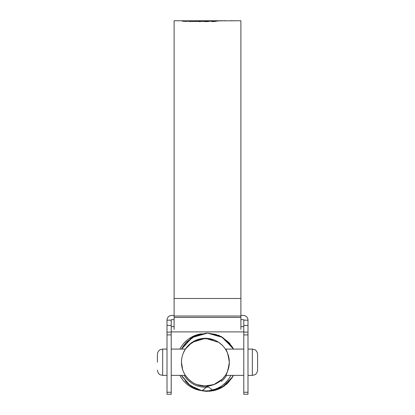 <?xml version="1.0" encoding="UTF-8"?>
<svg xmlns="http://www.w3.org/2000/svg" width="415" height="415" viewBox="0 0 415 415"><rect width="100%" height="100%" fill="white"/><g stroke="black" fill="none" stroke-linecap="round" stroke-linejoin="round"><path stroke-width="0.62" d="M207.713 386.049L202.074 390.816L207.5 386.069L202.551 385.992M188.483 379.16L185.51 375.539M222.321 379.149L218.71 382.116L222.316 379.149L213.844 384.617L203.874 386.111M198.054 385.006L196.254 384.342M225.298 375.513L222.331 379.139L225.293 375.523M209.705 385.768L214.571 384.332L218.7 382.122L214.581 384.326M214.565 384.337L205.814 386.158L197.011 384.643M192.109 382.132L188.493 379.17M243.787 375.378L225.392 375.378L223.057 378.376M171.213 349.082L185.401 349.082L188.477 345.306L185.51 348.922L188.477 345.306L192.109 342.328L205.42 338.303L218.7 342.339L222.316 345.311M196.259 340.113L205.409 338.303L214.56 340.129M192.114 342.323L196.243 340.124L188.483 345.301L192.109 342.328L200.741 338.759L210.078 338.764M214.581 340.134L218.705 342.344M185.51 348.922L192.088 342.344M196.622 339.968L200.658 338.775M200.782 338.749L205.42 338.303M206.447 338.324L209.362 338.63M179.897 349.082A28.692 28.692 0 0 1 200.881 333.899M208.517 387.019A24.983 24.983 0 0 1 206.463 387.19M206.131 387.2A24.983 24.983 0 0 1 184.156 375.378M230.896 375.378A28.692 28.692 0 0 1 202.167 390.738M201.892 390.707A28.692 28.692 0 0 1 200.881 390.562M200.87 390.562A28.692 28.692 0 0 1 179.897 375.378M226.637 375.378A24.983 24.983 0 0 1 221.428 381.39L220.816 380.529M199.869 390.308L209.554 391.257L219.229 388.86L227.653 383.216L233.458 375.378L228.058 382.817L220.282 388.367L211.214 391.091L202.079 390.816L189.878 385.379L181.542 375.378L187.979 383.802L197.369 389.503M207.516 333.136L192.218 337.468L181.542 349.082L192.212 337.473L207.5 333.136L222.767 337.462L233.458 349.082L222.762 337.462L207.5 333.136L216.397 334.526M191.32 386.412L188.742 384.477M232.696 376.779L228.058 382.817L220.282 388.367L211.214 391.091L202.079 390.816L207.5 391.324L222.046 387.428L232.696 376.779L233.458 375.378L232.696 376.779L222.051 387.428L207.505 391.324L202.074 390.816M188.535 384.295L181.542 375.378L182.304 376.779L190.444 385.8L201.82 390.764M182.372 347.563L192.353 337.39L206.079 333.167M215.364 390.245L206.888 391.319L222.046 387.428L232.696 376.779L233.458 375.378L232.696 376.779L222.865 386.941L224.562 385.8L211.095 391.101M186.667 341.919L193.509 336.721L201.545 333.748M207.5 386.173L213.315 390.738M181.542 349.082L182.304 347.682L192.954 337.032L207.5 333.136L222.046 337.032L232.696 347.682L233.458 349.082M197.799 389.664L200.834 390.551L195.475 388.725M185.853 342.79L182.304 347.682L185.853 342.79L182.304 347.682L192.954 337.032L207.5 333.136L222.046 337.032L232.971 348.164M193.022 387.47L191.621 386.609L193.022 387.47M191.528 386.552L188.571 384.326M182.304 376.779L181.832 375.933M185.915 342.717L195.558 335.699L193.909 336.503L196.445 335.315M218.171 335.159L219.893 335.906L218.171 335.159L219.893 335.906L207.5 333.136L198.183 334.666L207.5 333.136L218.938 335.476M228.717 342.318L221.475 336.71L232.945 348.123M196.975 389.358L193.955 387.978L196.975 389.358M187.819 383.662L185.339 381.084L187.819 383.662M192.218 386.988L191.621 386.609M198.183 334.666L207.552 333.136M221.475 336.71L231.56 345.866M182.304 347.682L183.658 345.55L182.304 347.682M221.195 336.56L220.707 336.306M233.458 375.378L231.726 378.345M227.363 383.491L226.917 383.896M219.649 388.668L206.737 391.319M226.777 384.025L220.671 388.175M218.072 389.337L213.061 390.79M167.006 320.157L171.213 320.157L171.213 394.25L167.006 394.25L167.006 320.157A4.731 4.731 0 0 1 171.737 315.426L174.103 315.426M243.787 394.25L243.787 320.157L247.994 320.157L247.994 394.25L243.787 394.25M171.213 325.417L167.006 325.417M240.897 319.633L243.263 319.633A0.524 0.524 0 0 1 243.787 320.157M240.897 315.426L243.263 315.426A4.731 4.731 0 0 1 247.994 320.157M171.213 320.157A0.524 0.524 0 0 1 171.737 319.633L174.103 319.633M247.994 325.417L243.787 325.417M171.213 326.626L174.103 326.626M240.897 326.626L243.787 326.626M171.213 331.886L243.787 331.886M224.079 20.849L240.897 20.75L240.897 329.411M184.001 21.357L184.774 21.284L184.774 20.76L174.103 20.75L174.103 329.411M199.454 21.71L200.736 21.409L200.736 20.885L199.454 21.181L190.604 21.072L189.126 21.456L202.811 21.404L205.326 20.838L197.115 20.75L225.973 20.75M224.079 20.76L225.641 20.75M223.28 20.76L220.884 20.911L223.28 20.76M221.096 20.776L218.71 20.937L221.096 20.776M209.409 21.227L208.091 21.59L204.18 21.596L208.003 20.771L218.938 20.781L213.99 21.554L211.816 21.57L213.087 21.217L209.409 21.227M200.736 20.885L190.402 20.75M197.115 20.75L193.349 20.817M184.774 20.76L182.346 21.17L186.724 21.414L190.91 20.766M184.774 20.843L189.785 20.776M233.832 20.771L229.531 20.75L233.832 20.771M200.736 21.279L203.246 21.284M190.604 21.481L190.604 21.072M199.454 21.58L199.454 21.181M203.765 21.155L203.765 20.76M213.087 21.461L216.153 21.305M206.146 21.596L209.124 21.3M208.003 21.295L208.003 20.771M210.69 21.222L210.69 20.932M214.337 21.461L214.337 20.937M215.421 21.305L215.421 20.781M213.087 21.559L213.087 21.217M233.723 20.75L231.918 20.755M181.609 359.623L181.469 362.233A23.93 23.93 0 0 0 205.394 386.158A23.93 23.93 0 0 0 229.324 362.233C228.105 370.247 226.792 374.631 225.392 375.378C226.792 374.641 228.1 370.258 229.324 362.233C228.105 354.213 226.792 349.829 225.392 349.082C226.798 349.84 228.11 354.223 229.324 362.233A23.93 23.93 0 0 0 205.394 338.303A23.93 23.93 0 0 0 181.469 362.233L182.626 369.589M185.401 349.082L183.347 352.926M157.404 362.233L157.404 354.343L157.404 362.233M257.596 362.233L257.596 370.118C257.217 373.899 254.613 374.916 254.649 374.844L252.336 375.378L252.336 349.082L254.649 349.617C254.613 349.544 257.217 350.561 257.596 354.343L257.596 362.233M171.213 334.9L167.006 334.9M167.006 392.253L171.213 392.253M167.006 332.109L171.213 332.109M247.994 334.9L243.787 334.9M243.787 392.253L247.994 392.253M243.787 332.109L247.994 332.109M240.897 298.489L174.103 298.489M240.897 317.408L174.103 317.408M240.897 316.023L174.103 316.023M167.006 349.082L162.664 349.082L162.664 375.378L160.351 374.844C160.418 374.952 157.742 373.842 157.404 370.118M228.665 342.266L230.392 344.274M232.016 346.561L232.976 348.18M221.667 336.819L222.155 337.094M199.968 334.127L200.725 333.935M206.815 391.319L204.579 391.179M190.179 338.853L190.635 338.521M190.848 338.37L191.341 338.033M187.217 21.274L184.774 21.274M225.392 349.082L243.787 349.082M185.401 375.378L171.213 375.378M162.664 375.378L167.006 375.378M247.994 375.378L252.336 375.378M247.994 349.082L252.336 349.082M162.664 349.082L160.351 349.617C160.418 349.508 157.742 350.623 157.404 354.343"/></g></svg>
